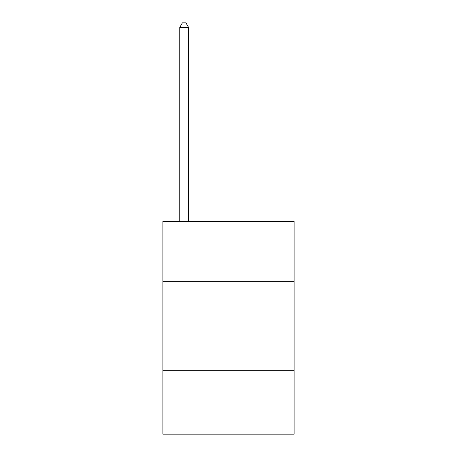 <?xml version="1.0" encoding="UTF-8"?>
<svg xmlns="http://www.w3.org/2000/svg" width="457" height="457" viewBox="0 0 457 457"><rect width="100%" height="100%" fill="white"/><g stroke="black" fill="none" stroke-linecap="round" stroke-linejoin="round"><path stroke-width="0.69" d="M294.097 281.683L294.097 221.411L162.903 221.411L162.903 281.683L294.097 281.683L294.097 434.15L162.903 434.15L162.903 281.683M294.097 370.33L162.903 370.33M188.61 221.411L188.61 27.46L179.75 27.46L179.75 221.411M179.75 27.46L182.406 22.85L185.953 22.85L188.61 27.46"/></g></svg>
